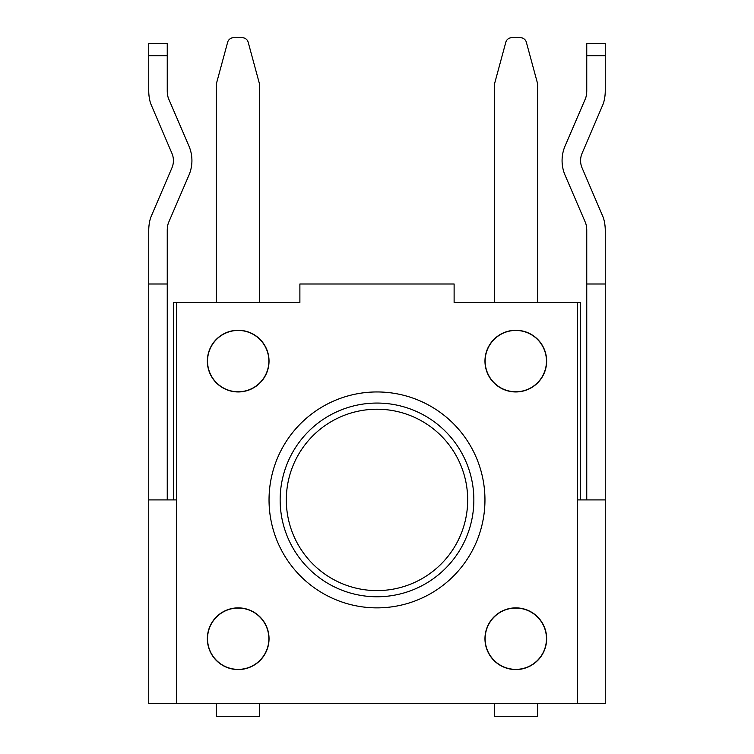 <?xml version="1.0" encoding="UTF-8"?>
<svg xmlns="http://www.w3.org/2000/svg" width="754" height="754" viewBox="0 0 754 754"><rect width="100%" height="100%" fill="white"/><g stroke="black" fill="none" stroke-linecap="round" stroke-linejoin="round"><path stroke-width="1.13" d="M605.255 55.739L586.753 55.739L586.753 43.402L605.255 43.402L605.255 90.904A43.185 43.185 0 0 1 603.37 103.524L582.182 153.081A18.511 18.511 0 0 0 582.182 168.142L603.37 217.699A43.185 43.185 0 0 1 605.255 230.319L605.255 703.491L148.745 703.491L148.745 499.911L176.502 499.911L176.502 703.491M605.255 499.911L577.498 499.911L577.498 703.491M605.255 283.994L586.753 283.994L586.753 230.319A24.675 24.675 0 0 0 585.669 223.109L565.274 175.663A37.012 37.012 0 0 1 565.274 145.56L585.669 98.114A24.675 24.675 0 0 0 586.753 90.904L586.753 55.739M586.753 499.911L586.753 283.994M176.502 499.911L176.502 302.505L299.885 302.505L299.885 283.994L454.115 283.994L454.115 302.505L577.498 302.505L577.498 499.911M269.037 499.911A107.963 107.963 0 0 0 430.977 593.407A107.963 107.963 0 0 0 430.977 406.415A107.963 107.963 0 0 0 269.037 499.911M148.745 55.739L148.745 43.402L167.247 43.402L167.247 55.739L148.745 55.739L148.745 90.904A43.185 43.185 0 0 0 150.63 103.524L171.818 153.081A18.511 18.511 0 0 1 171.818 168.142L150.63 217.699A43.185 43.185 0 0 0 148.745 230.319L148.745 499.911M167.247 55.739L167.247 90.904A24.675 24.675 0 0 0 168.331 98.114L188.726 145.56A37.012 37.012 0 0 1 188.726 175.663L168.331 223.109A24.675 24.675 0 0 0 167.247 230.319L167.247 499.911M484.963 361.109A30.848 30.848 0 0 0 531.231 387.82A30.848 30.848 0 0 0 531.231 334.399A30.848 30.848 0 0 0 484.963 361.109M484.963 638.713A30.848 30.848 0 0 0 531.231 665.433A30.848 30.848 0 0 0 531.231 612.003A30.848 30.848 0 0 0 484.963 638.713M207.35 638.713A30.848 30.848 0 0 0 253.617 665.433A30.848 30.848 0 0 0 253.617 612.003A30.848 30.848 0 0 0 207.35 638.713M207.35 361.109A30.848 30.848 0 0 0 253.617 387.82A30.848 30.848 0 0 0 253.617 334.399A30.848 30.848 0 0 0 207.35 361.109M167.247 283.994L148.745 283.994M485.142 361.109A30.669 30.669 0 0 0 531.136 387.66A30.669 30.669 0 0 0 531.136 334.55A30.669 30.669 0 0 0 485.142 361.109M485.142 638.713A30.669 30.669 0 0 0 531.136 665.273A30.669 30.669 0 0 0 531.136 612.163A30.669 30.669 0 0 0 485.142 638.713M207.529 638.713A30.669 30.669 0 0 0 253.532 665.273A30.669 30.669 0 0 0 253.532 612.163A30.669 30.669 0 0 0 207.529 638.713M207.529 361.109A30.669 30.669 0 0 0 253.532 387.66A30.669 30.669 0 0 0 253.532 334.55A30.669 30.669 0 0 0 207.529 361.109M580.58 499.911L580.58 302.505L577.498 302.505M176.502 302.505L173.42 302.505L173.42 499.911M280.149 499.911A96.851 96.851 0 0 0 425.426 583.794A96.851 96.851 0 0 0 425.426 416.038A96.851 96.851 0 0 0 280.149 499.911A96.851 96.851 0 0 0 425.426 583.794A96.851 96.851 0 0 0 425.426 416.038A96.851 96.851 0 0 0 280.149 499.911M259.508 302.505L259.508 83.967L248.189 42.252A6.173 6.173 0 0 0 242.232 37.7L233.599 37.7A6.173 6.173 0 0 0 227.642 42.252L216.323 83.967L216.323 302.505M494.492 302.505L494.492 83.967L505.811 42.252A6.173 6.173 0 0 1 511.768 37.7L520.401 37.7A6.173 6.173 0 0 1 526.358 42.252L537.677 83.967L537.677 302.505M216.323 703.491L216.323 716.3L259.508 716.3L259.508 703.491M537.677 703.491L537.677 716.3L494.492 716.3L494.492 703.491M286.313 499.911A90.687 90.687 0 0 0 422.344 578.45A90.687 90.687 0 0 0 422.344 421.373A90.687 90.687 0 0 0 286.313 499.911"/></g></svg>

